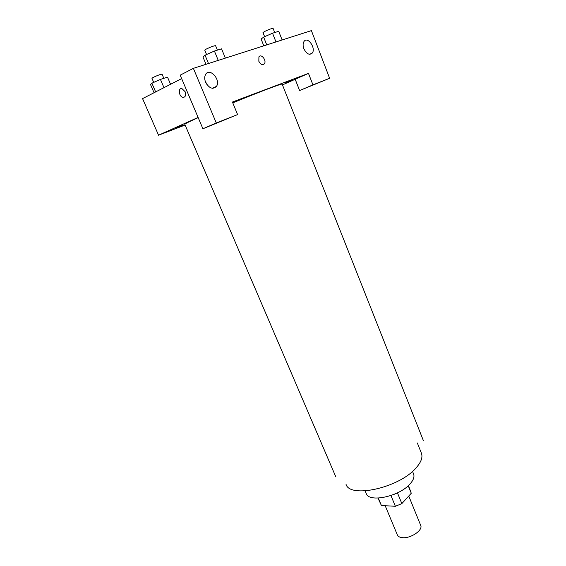 <?xml version="1.0" encoding="UTF-8"?>
<svg xmlns="http://www.w3.org/2000/svg" width="566" height="566" viewBox="0 0 566 566"><rect width="100%" height="100%" fill="white"/><g stroke="black" fill="none" stroke-linecap="round" stroke-linejoin="round"><path stroke-width="0.85" d="M385.198 505.735L397.36 534.934C398.061 536.49 399.73 537.403 402.369 537.665C410.633 538.705 423.248 530.13 420.687 525.326L408.744 496.035M408.228 485.748L411.277 493.248L408.468 485.529M411.277 493.248L401.853 503.613L395.372 506.273L381.413 505.53L377.996 498.087M397.438 492.859L401.853 503.613M378.3 498.08L381.413 505.53M390.936 495.533L395.372 506.273M394.969 493.984L393.533 494.578M412.529 471.372L413.59 474.004C414.645 476.82 413.442 480.159 409.982 484.008C399.263 496.538 368.82 502.926 366.23 493.517L365.134 490.906M417.333 442.952L421.401 453.168C422.972 457.349 421.076 462.394 415.713 468.294C398.669 487.97 349.668 498.625 346.01 484.241M335.822 476.876L184.792 124.279C184.728 123.897 188.846 121.846 197.138 118.11L198.192 117.636M232.782 102.899C259.653 91.805 282.653 83.124 282.158 84.15L423.439 440.765M182.57 125.411L174.972 128.312L182.57 125.411M232.428 102.029L308.484 73.389L312.934 84.865L329.624 78.285L311.399 30.614L193.374 68.344L216.283 122.992L237.6 114.58L232.428 102.029M198.107 117.438L158.551 135.196L185.11 125.036M282.462 84.907L308.484 73.389M284.91 82.997L291.547 80.492L284.91 82.997M232.64 102.538C239.574 99.807 239.616 99.913 232.768 102.856M258.839 61.291L258.917 56.869C261.159 53.246 266.911 60.569 264.393 63.809C262.504 65.458 260.65 64.616 258.839 61.291C260.643 64.616 262.497 65.458 264.393 63.809C266.904 60.569 261.159 53.246 258.91 56.869M303.864 48.726C302.803 45.712 302.86 43.278 304.034 41.431C307.656 35.962 316.252 48.301 312.234 53.105C309.361 55.454 306.574 53.996 303.864 48.726M205.592 82.219C204.404 79.148 204.425 76.523 205.649 74.358C209.774 67.22 221.115 79.983 216.46 86.379C212.802 89.768 209.179 88.381 205.592 82.219M207.092 84.836L205.09 80.761M237.6 114.58L202.904 128.758L180.193 75.165L193.374 68.344M202.904 128.758L216.283 122.992M295.19 79.275L299.612 90.56L329.624 78.285M299.612 90.56L312.934 84.865M181.658 78.61L142.561 98.618L158.551 135.196M185.11 91.685C186.172 95.321 185.457 97.218 182.96 97.387C178.906 96.857 177.809 87.617 181.941 88.6L185.11 91.685C186.172 95.321 185.457 97.218 182.96 97.387L182.96 97.387C178.906 96.857 177.809 87.617 181.941 88.6M170.571 84.284L167.522 77.16L160.44 79.424L151.879 83.195L150.549 84.624L154.065 92.732M160.44 79.424L163.977 87.659M151.879 83.195L155.657 91.918M153.711 82.388L151.943 78.292L153.039 77.492C157.398 75.419 160.404 74.316 162.06 74.188L163.843 78.334M225.353 58.121L221.561 48.853L214.415 51.046L205.041 55.185L202.989 57.053L206.003 64.305M214.415 51.046L218.257 60.392M205.041 55.185L208.493 63.512M206.562 54.52L204.75 50.148L206.158 49.129C210.807 46.893 213.941 45.74 215.575 45.683L217.401 50.126M282.123 39.974L278.727 31.307L272.543 33.203L263.65 37.108L261.103 39.04L263.798 45.832M272.543 33.203L275.975 41.941M263.65 37.108L266.735 44.891M264.619 36.684L262.992 32.573L264.555 31.512C268.864 29.46 271.701 28.406 273.067 28.35L274.715 32.538M312.234 53.105L309.63 54.315M216.46 86.379L212.455 88.296"/></g></svg>

